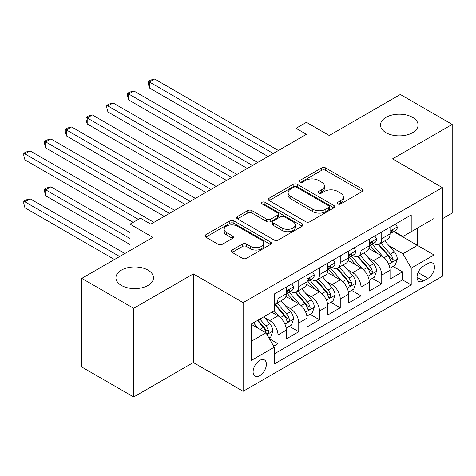 <?xml version="1.0" encoding="UTF-8"?>
<svg xmlns="http://www.w3.org/2000/svg" width="476" height="476" viewBox="0 0 476 476"><rect width="100%" height="100%" fill="white"/><g stroke="black" fill="none" stroke-linecap="round" stroke-linejoin="round"><path stroke-width="0.71" d="M337.817 203.948A2.017 1.166 0 0 0 340.667 203.948L362.313 191.453A2.88 1.666 0 0 0 363.152 190.281A2.88 1.666 0 0 0 362.313 189.103L325.649 167.939A2.88 1.666 0 0 0 321.574 167.939L299.934 180.434A2.017 1.166 0 0 0 299.344 181.255A2.017 1.166 0 0 0 299.934 182.076A2.017 1.166 0 0 0 302.784 182.076L305.586 180.458A9.217 5.319 0 0 1 318.623 180.458L321.675 182.225A9.217 5.319 0 0 1 324.376 185.985A9.217 5.319 0 0 1 321.675 189.751L318.872 191.37A2.017 1.166 0 0 0 318.283 192.191A2.017 1.166 0 0 0 318.872 193.012A2.017 1.166 0 0 0 321.728 193.012L324.525 191.394A9.217 5.319 0 0 1 337.561 191.394L340.62 193.161A9.217 5.319 0 0 1 343.321 196.921A9.217 5.319 0 0 1 340.62 200.688L337.817 202.306A2.017 1.166 0 0 0 337.228 203.127A2.017 1.166 0 0 0 337.817 203.948L337.817 202.306M147.994 270.106A18.784 10.841 0 0 0 127.526 267.756A18.784 10.841 0 0 0 115.93 277.776A18.784 10.841 0 0 0 121.434 285.439A18.784 10.841 0 0 0 141.902 287.79A18.784 10.841 0 0 0 153.492 277.776A18.784 10.841 0 0 0 147.994 270.106M412.567 117.358A18.784 10.841 0 0 0 392.099 115.008A18.784 10.841 0 0 0 380.502 125.027A18.784 10.841 0 0 0 386.006 132.691A18.784 10.841 0 0 0 406.474 135.041A18.784 10.841 0 0 0 418.065 125.027A18.784 10.841 0 0 0 412.567 117.358M259.735 375.713A9.389 5.42 120 0 0 265.87 367.442A9.389 5.42 120 0 0 264.43 359.915A9.389 5.42 120 0 0 259.735 360.38A9.389 5.42 120 0 0 253.601 368.656A9.389 5.42 120 0 0 255.041 376.177A9.389 5.42 120 0 0 259.735 375.713M232.157 250.019A2.88 1.666 0 0 0 231.312 251.191A2.88 1.666 0 0 0 232.157 252.369L242.445 258.307A2.88 1.666 0 0 0 246.514 258.307L270.552 244.432A2.88 1.666 0 0 0 271.397 243.254A2.88 1.666 0 0 0 270.552 242.082L233.889 220.912A2.88 1.666 0 0 0 229.813 220.912L205.781 234.787A2.88 1.666 0 0 0 204.936 235.965A2.88 1.666 0 0 0 205.781 237.143L218.204 244.313A2.88 1.666 0 0 0 222.28 244.313L232.562 238.375A2.88 1.666 0 0 0 233.407 237.203A2.88 1.666 0 0 0 232.562 236.025L226.403 232.466A7.705 4.451 0 0 1 224.148 229.319A7.705 4.451 0 0 1 228.902 225.213A7.705 4.451 0 0 1 237.298 226.177L261.437 240.112A7.705 4.451 0 0 1 263.692 243.254A7.705 4.451 0 0 1 258.938 247.365A7.705 4.451 0 0 1 250.543 246.401L246.514 244.081A2.88 1.666 0 0 0 242.445 244.081L232.157 250.019L232.157 252.369M442.341 218.77L452.2 213.081L452.2 124.426L400.322 94.474L329.249 135.505L306.425 122.326L296.048 128.318L306.425 134.309L150.797 224.16L140.42 218.175L130.043 224.16L130.043 250.519M133.673 308.323L133.673 396.978L193.333 362.533L193.333 273.878L133.673 308.323L81.801 278.371L152.867 237.34L130.043 224.16M193.333 273.878L243.135 302.635L442.341 187.621L442.341 276.276L243.135 391.29L243.135 302.635M452.2 124.426L392.539 158.871L442.341 187.621M305.788 221.739A2.88 1.666 0 0 0 309.864 221.739L333.896 207.857A2.88 1.666 0 0 0 334.741 206.685A2.88 1.666 0 0 0 333.896 205.507L297.232 184.343A2.88 1.666 0 0 0 293.162 184.343L269.124 198.218A2.88 1.666 0 0 0 268.28 199.39A2.88 1.666 0 0 0 269.124 200.569L305.788 221.739M262.907 204.388A2.017 1.166 0 0 1 264.948 204.668L264.948 202.276L302.224 223.791A2.88 1.666 0 0 1 303.069 224.97A2.88 1.666 0 0 1 302.224 226.148L278.192 240.023A2.88 1.666 0 0 1 274.116 240.023L237.453 218.853L237.453 216.503A2.88 1.666 0 0 0 236.608 217.681A2.88 1.666 0 0 0 237.453 218.853M237.453 216.503L247.74 210.565A2.88 1.666 0 0 1 251.81 210.565L266.679 219.15A2.88 1.666 0 0 0 270.755 219.15L277.579 215.211A2.88 1.666 0 0 0 278.424 214.033A2.88 1.666 0 0 0 277.579 212.855L262.097 203.918A2.017 1.166 0 0 1 261.508 203.097A2.017 1.166 0 0 1 262.752 202.02A2.017 1.166 0 0 1 264.948 202.276M133.673 396.978L81.801 367.032L81.801 278.371M273.694 346.213L277.996 343.726L269.386 338.757M264.489 317.599L269.696 320.604A11.739 6.777 60 0 1 277.996 334.979L286.296 330.189L286.296 338.936L298.75 331.748L289.307 326.298M285.237 305.616L290.449 308.627A11.739 6.777 60 0 1 298.75 323.002L307.05 318.206L307.05 326.952L319.497 319.765L310.055 314.315M305.991 293.638L311.197 296.643A11.739 6.777 60 0 1 319.497 311.018L327.797 306.229L327.797 314.975L340.251 307.788L330.808 302.337M326.738 281.655L331.95 284.666A11.739 6.777 60 0 1 340.251 299.041L348.551 294.245L348.551 302.992L360.998 295.804L351.556 290.354M347.492 269.678L352.698 272.683A11.739 6.777 60 0 1 360.998 287.058L369.299 282.268L369.299 291.014L381.752 283.827L381.752 275.08A11.739 6.777 -120 0 0 373.452 260.705L368.24 257.695M372.309 278.377L381.752 283.827M286.296 330.189A11.739 6.777 -120 0 0 277.996 315.814L271.772 312.22M307.05 318.206A11.739 6.777 -120 0 0 298.75 303.831L285.915 296.423M327.797 306.229A11.739 6.777 -120 0 0 319.497 291.853L306.663 284.44M348.551 294.245A11.739 6.777 -120 0 0 340.251 279.87L327.417 272.462M369.299 282.268A11.739 6.777 -120 0 0 360.998 267.893L348.17 260.479M428.025 263.46L423.462 266.096A9.098 5.254 120 0 0 417.517 274.111A9.098 5.254 120 0 0 418.91 281.399A9.098 5.254 120 0 0 423.462 280.947L428.025 278.317A9.098 5.254 120 0 0 433.969 270.297A9.098 5.254 120 0 0 432.577 263.008A9.098 5.254 120 0 0 428.025 263.46M251.435 341.209L265.959 332.825L274.259 347.2L274.259 363.973L411.216 284.904L411.216 268.131L402.916 253.756L388.993 245.717M274.259 347.2L251.435 360.38L251.435 323.96L274.259 310.78L274.259 294.007L411.216 214.938L411.216 231.711L434.041 218.532L434.041 254.952L411.216 268.131M290.336 291.312L290.449 291.371A11.739 6.777 60 0 0 296.316 291.955L304.616 287.159A11.739 6.777 -120 0 0 307.05 281.786L307.05 275.08M311.09 279.329L311.197 279.394A11.739 6.777 60 0 0 317.07 279.971L325.37 275.182A11.739 6.777 -120 0 0 327.797 269.809L327.797 263.097M331.843 267.351L331.95 267.411A11.739 6.777 60 0 0 337.817 267.994L346.117 263.198A11.739 6.777 -120 0 0 348.551 257.825L348.551 251.12M352.591 255.368L352.698 255.434A11.739 6.777 60 0 0 358.571 256.011L366.871 251.221A11.739 6.777 -120 0 0 369.299 245.848L369.299 239.136M274.259 353.912L402.5 279.87L402.5 271.844L390.052 279.031L390.052 270.285A11.739 6.777 -120 0 0 381.752 255.91L368.918 248.502M373.345 243.391L373.452 243.45A11.739 6.777 -120 0 0 379.318 244.033A11.739 6.777 -120 0 0 381.752 238.66L381.752 231.949M379.318 244.033L387.619 239.238A11.739 6.777 -120 0 0 390.052 233.865L390.052 227.159M277.996 291.853L277.996 298.559A11.739 6.777 60 0 1 275.568 303.932A11.739 6.777 60 0 1 274.259 304.408M275.568 303.932L283.869 299.142A11.739 6.777 -120 0 0 286.296 293.769L286.296 287.058M298.75 279.87L298.75 286.582A11.739 6.777 60 0 1 296.316 291.955M319.497 267.893L319.497 274.598A11.739 6.777 60 0 1 317.07 279.971M340.251 255.91L340.251 262.621A11.739 6.777 60 0 1 337.817 267.994M360.998 243.932L360.998 250.638A11.739 6.777 60 0 1 358.571 256.011M360.998 287.058L360.998 295.804M340.251 299.041L340.251 307.788M319.497 311.018L319.497 319.765M298.75 323.002L298.75 331.748M277.996 334.979L277.996 343.726M265.959 332.825L251.435 324.436M402.916 253.756L417.44 245.366L417.44 228.117L434.041 218.532M393.676 231.645L434.041 254.952M394.092 231.407L402.916 236.501L411.216 231.711M193.333 362.533L243.135 391.29M296.048 128.318L296.048 140.301M393.063 266.393L402.5 271.844M402.5 279.87L411.216 284.904M338.626 204.234L340.62 203.085A9.217 5.319 0 0 0 343.321 199.319L343.321 196.921M324.376 185.985L324.376 188.383A9.217 5.319 0 0 1 321.675 192.149L319.682 193.298M362.272 191.477L325.649 170.331A2.88 1.666 0 0 0 321.574 170.331L300.737 182.362M333.86 207.881L297.232 186.735A2.88 1.666 0 0 0 293.162 186.735L269.166 200.592M328.803 207.506A2.017 1.166 0 0 0 329.398 206.685A2.017 1.166 0 0 0 328.803 205.858L296.625 187.282A2.017 1.166 0 0 0 293.769 187.282L290.818 188.984A9.217 5.319 0 0 0 288.117 192.75A9.217 5.319 0 0 0 290.818 196.511L312.815 209.214A9.217 5.319 0 0 0 325.852 209.214L328.803 207.506L328.803 209.904A2.017 1.166 0 0 0 329.398 209.083L329.398 206.685M288.117 192.75L288.117 195.142A9.217 5.319 0 0 0 290.818 198.909L290.818 196.511M328.803 209.904L325.852 211.606A9.217 5.319 0 0 1 312.815 211.606L290.818 198.909M237.494 218.877L247.74 212.962L247.74 210.565M278.424 214.033L278.424 216.431A2.88 1.666 0 0 1 277.579 217.603L270.755 221.542A2.88 1.666 0 0 1 266.679 221.542L251.81 212.962A2.88 1.666 0 0 0 247.74 212.962M264.948 204.668L302.189 226.165M282.113 228.058A7.705 4.451 0 0 0 290.509 229.021A7.705 4.451 0 0 0 295.263 224.91A7.705 4.451 0 0 0 293.008 221.768L284.505 216.854A2.88 1.666 0 0 0 280.429 216.854L273.605 220.793A2.88 1.666 0 0 0 272.766 221.971A2.88 1.666 0 0 0 273.605 223.149L282.113 228.058L282.113 230.455A7.705 4.451 0 0 0 290.509 231.419A7.705 4.451 0 0 0 295.263 227.308L295.263 224.91M272.766 221.971L272.766 224.369A2.88 1.666 0 0 0 273.605 225.541L273.605 223.149M282.113 230.455L273.605 225.541M263.692 243.254L263.692 245.652A7.705 4.451 0 0 1 258.938 249.763A7.705 4.451 0 0 1 250.543 248.799L246.514 246.473A2.88 1.666 0 0 0 242.445 246.473L232.193 252.393M224.148 229.319L224.148 231.717A7.705 4.451 0 0 0 226.403 234.864L226.403 232.466M232.526 238.399L226.403 234.864M270.511 244.456L233.889 223.309A2.88 1.666 0 0 0 229.813 223.309L205.816 237.161M389.88 268.232L395.241 265.138L397.311 259.146A7.777 4.492 -120 0 0 394.283 251.846L384.804 240.868M382.906 256.671L372.065 244.123M376.736 253.018L370.447 245.735A18.635 10.758 -120 0 0 369.87 245.086M149.446 135.928L226.534 180.434L107.945 111.967L107.945 105.975L113.133 102.983L236.911 174.442M378.265 244.456L387.851 255.558A7.777 4.492 60 0 1 390.623 260.913L391.189 261.836L392.242 261.687L392.944 260.836L393.117 259.474A7.777 4.492 -120 0 0 390.344 254.119L380.859 243.141M378.825 244.271L389.13 256.201A3.963 2.285 60 0 1 390.13 257.754L393.117 259.474M395.55 223.982L397.311 227.034A7.777 4.492 60 0 1 395.705 230.479L391.76 232.752A7.777 4.492 -120 0 0 393.117 230.961L392.95 230.271L391.98 230.467L390.623 232.401A7.777 4.492 60 0 1 390.052 233.508M273.224 153.48L149.446 82.015L154.635 79.022L278.412 150.481M390.308 233.121L390.344 233.121A7.777 4.492 -120 0 0 391.76 232.752M268.036 156.473L149.446 88.006L149.446 82.015L148.304 81.354L150.38 80.158L154.635 79.022M149.446 88.006L148.304 83.752L148.304 81.354M369.126 280.209L374.487 277.115L376.564 271.124A7.777 4.492 -120 0 0 373.535 263.823L364.051 252.845M362.153 268.648L351.318 256.106M355.988 264.995L349.699 257.712A18.635 10.758 -120 0 0 349.122 257.064M128.693 147.905L205.781 192.417L87.191 123.944L87.191 117.959L92.38 114.96L216.158 186.425M357.512 256.433L367.103 267.536A7.777 4.492 60 0 1 369.876 272.897L370.441 273.819L371.488 273.67L372.196 272.813L372.363 271.457A7.777 4.492 -120 0 0 369.59 266.102L360.112 255.124M358.077 256.255L368.382 268.184A3.963 2.285 60 0 1 369.376 269.731L372.363 271.457M348.373 292.193L353.739 289.099L355.81 283.107A7.777 4.492 -120 0 0 352.781 275.806L343.303 264.829M341.405 280.632L330.564 268.083M335.235 276.978L328.946 269.696A18.635 10.758 -120 0 0 328.369 269.047M107.945 159.888L185.033 204.394L66.444 135.928L66.444 129.936L71.632 126.943L195.41 198.403M336.758 268.416L346.349 279.519A7.777 4.492 60 0 1 349.122 284.874L349.687 285.796L350.741 285.648L351.443 284.797L351.615 283.44A7.777 4.492 -120 0 0 348.843 278.079L339.358 267.101M337.323 268.232L347.629 280.162A3.963 2.285 60 0 1 348.628 281.715L351.615 283.44M327.625 304.17L332.986 301.076L335.062 295.084A7.777 4.492 -120 0 0 332.034 287.784L322.55 276.806M320.651 292.609L309.817 280.066M314.487 288.956L308.198 281.673A18.635 10.758 -120 0 0 307.621 281.024M87.191 171.866L164.28 216.378L45.69 147.905L45.69 141.919L50.878 138.921L174.656 210.386M316.01 280.394L325.602 291.496A7.777 4.492 60 0 1 328.375 296.857L328.94 297.78L329.987 297.631L330.695 296.774L330.862 295.417A7.777 4.492 -120 0 0 328.089 290.062L318.611 279.085M316.576 280.215L326.881 292.145A3.963 2.285 60 0 1 327.875 293.692L330.862 295.417M306.871 316.153L312.238 313.059L314.309 307.068A7.777 4.492 -120 0 0 311.28 299.767L301.802 288.789M299.904 304.592L289.063 292.044M293.734 300.939L287.445 293.656A18.635 10.758 -120 0 0 286.867 293.008M66.444 183.849L133.155 222.363L24.942 159.888L24.942 153.897L30.131 150.904L153.909 222.363M295.257 292.377L304.848 303.48A7.777 4.492 60 0 1 307.621 308.835L308.186 309.757L309.239 309.608L309.941 308.757L310.114 307.401A7.777 4.492 -120 0 0 307.341 302.04L297.857 291.062M295.822 292.193L306.127 304.122A3.963 2.285 60 0 1 307.127 305.675L310.114 307.401M374.802 235.965L376.564 239.017A7.777 4.492 60 0 1 374.951 242.457L371.012 244.735A7.777 4.492 -120 0 0 372.363 242.944L372.202 242.254L371.226 242.445L369.876 244.378A7.777 4.492 60 0 1 369.299 245.485M252.476 165.458L128.693 93.998L133.881 90.999L257.659 162.465M369.56 245.098L369.59 245.098A7.777 4.492 -120 0 0 371.012 244.735M247.288 168.456L128.693 99.984L128.693 93.998L127.556 93.338L129.627 92.136L133.881 90.999M128.693 99.984L127.556 95.736L127.556 93.338M354.049 247.942L355.81 250.995A7.777 4.492 60 0 1 354.203 254.44L350.259 256.713A7.777 4.492 -120 0 0 351.615 254.922L351.449 254.232L350.479 254.428L349.122 256.362A7.777 4.492 60 0 1 348.551 257.468M231.723 177.441L106.802 105.315L108.879 104.119L113.133 102.983M348.807 257.082L348.843 257.082A7.777 4.492 -120 0 0 350.259 256.713M107.945 111.967L106.802 107.713L106.802 105.315M333.295 259.926L335.062 262.978A7.777 4.492 60 0 1 333.45 266.417L329.511 268.696A7.777 4.492 -120 0 0 330.862 266.905L330.701 266.215L329.725 266.405L328.375 268.339A7.777 4.492 60 0 1 327.797 269.446M210.969 189.418L86.055 117.298L88.125 116.102L92.38 114.96M328.059 269.059L328.089 269.059A7.777 4.492 -120 0 0 329.511 268.696M87.191 123.944L86.055 119.696L86.055 117.298M312.548 271.903L314.309 274.961A7.777 4.492 60 0 1 312.702 278.4L308.757 280.673A7.777 4.492 -120 0 0 310.114 278.882L309.947 278.192L308.978 278.389L307.621 280.322A7.777 4.492 60 0 1 307.05 281.429M190.221 201.402L65.301 129.276L67.378 128.08L71.632 126.943M307.306 281.042L307.341 281.042A7.777 4.492 -120 0 0 308.757 280.673M66.444 135.928L65.301 131.673L65.301 129.276M286.124 328.131L291.485 325.037L293.561 319.045A7.777 4.492 -120 0 0 290.533 311.744L281.048 300.767M279.15 316.57L274.188 310.822M272.986 312.916L272.177 311.982M130.043 232.55L50.878 186.842L45.69 189.841L45.69 195.832L130.043 244.527M274.509 304.354L284.101 315.457A7.777 4.492 60 0 1 286.873 320.818L287.439 321.74L288.486 321.592L289.194 320.735L289.36 319.378A7.777 4.492 -120 0 0 286.588 314.023L277.109 303.045M275.074 304.176L285.374 316.106A3.963 2.285 60 0 1 286.373 317.653L289.36 319.378M45.69 195.832L44.554 191.578L44.554 189.18L130.043 238.541M44.554 189.18L46.624 187.984L50.878 186.842M291.794 283.886L293.561 286.939A7.777 4.492 60 0 1 291.949 290.378L288.01 292.657A7.777 4.492 -120 0 0 289.36 290.866L289.2 290.176L288.224 290.366L286.873 292.3A7.777 4.492 60 0 1 286.296 293.406M169.468 213.379L44.554 141.259L46.624 140.063L50.878 138.921M286.558 293.02L286.588 293.02A7.777 4.492 -120 0 0 288.01 292.657M45.69 147.905L44.554 143.657L44.554 141.259M268.97 338.037L270.737 337.02L272.808 331.028A7.777 4.492 -120 0 0 269.779 323.728L263.811 316.814M258.242 328.369L253.434 322.805M252.232 324.9L251.435 323.977M124.855 253.512L30.131 198.825L24.942 201.818L24.942 207.81L114.478 259.503M257.379 320.526L263.347 327.44A7.777 4.492 60 0 1 266.12 332.795L266.685 333.718L267.738 333.569L268.44 332.718L268.613 331.361A7.777 4.492 -120 0 0 265.84 326L259.866 319.093M257.861 320.253L264.626 328.083A3.963 2.285 60 0 1 265.626 329.636L268.613 331.361M24.942 207.81L23.8 203.555L23.8 201.164L119.666 256.51M23.8 201.164L25.877 199.962L30.131 198.825M138.343 219.371L23.8 153.236L25.877 152.04L30.131 150.904M24.942 159.888L23.8 155.634L23.8 153.236M269.696 320.604L277.996 315.814M290.449 308.627L298.75 303.831M311.197 296.643L319.497 291.853M331.95 284.666L340.251 279.87M352.698 272.683L360.998 267.893M373.452 260.705L381.752 255.91M381.752 238.66L390.052 233.865M277.996 298.559L286.296 293.769M298.75 286.582L307.05 281.786M319.497 274.598L327.797 269.809M340.251 262.621L348.551 257.825M360.998 250.638L369.299 245.848M381.752 275.08L390.052 270.285M418.077 272.57L428.025 278.317M417.03 277.234L423.462 280.947M340.62 203.085L340.62 200.688M318.872 193.012L318.872 191.37M321.675 192.149L321.675 189.751M299.934 182.076L299.934 180.434M321.574 170.331L321.574 167.939M325.649 170.331L325.649 167.939M362.313 191.453L362.313 189.103M269.124 200.569L269.124 198.218M293.162 186.735L293.162 184.343M297.232 186.735L297.232 184.343M333.896 207.857L333.896 205.507M312.815 211.606L312.815 209.214M325.852 211.606L325.852 209.214M251.81 212.962L251.81 210.565M266.679 221.542L266.679 219.15M270.755 221.542L270.755 219.15M277.579 217.603L277.579 215.211M302.224 226.148L302.224 223.791M242.445 246.473L242.445 244.081M246.514 246.473L246.514 244.081M250.543 248.799L250.543 246.401M232.562 238.375L232.562 236.025M205.781 237.143L205.781 234.787M229.813 223.309L229.813 220.912M233.889 223.309L233.889 220.912M270.552 244.432L270.552 242.082M388.69 264.245L397.264 259.295M390.344 254.119L394.283 251.846M384.144 257.7L387.851 255.558M397.264 226.945L390.052 231.11M392.111 230.384L393.117 230.961M367.942 276.223L376.51 271.278M369.59 266.102L373.535 263.823M363.39 269.678L367.103 267.536M347.188 288.206L355.762 283.256M348.843 278.079L352.781 275.806M342.643 281.661L346.349 279.519M326.441 300.183L335.009 295.239M328.089 290.062L332.034 287.784M321.889 293.638L325.602 291.496M305.687 312.167L314.261 307.216M307.341 302.04L311.28 299.767M301.141 305.622L304.848 303.48M376.51 238.928L369.299 243.093M371.357 242.361L372.363 242.944M355.762 250.906L348.551 255.071M350.61 254.345L351.615 254.922M335.009 262.889L327.797 267.054M329.856 266.322L330.862 266.905M314.261 274.872L307.05 279.031M309.108 278.305L310.114 278.882M284.94 324.144L293.508 319.2M286.588 314.023L290.533 311.744M280.388 317.599L284.101 315.457M293.508 286.849L286.296 291.014M288.355 290.283L289.36 290.866M266.947 334.533L272.76 331.177M265.84 326L269.779 323.728M259.991 329.38L263.347 327.44"/></g></svg>
